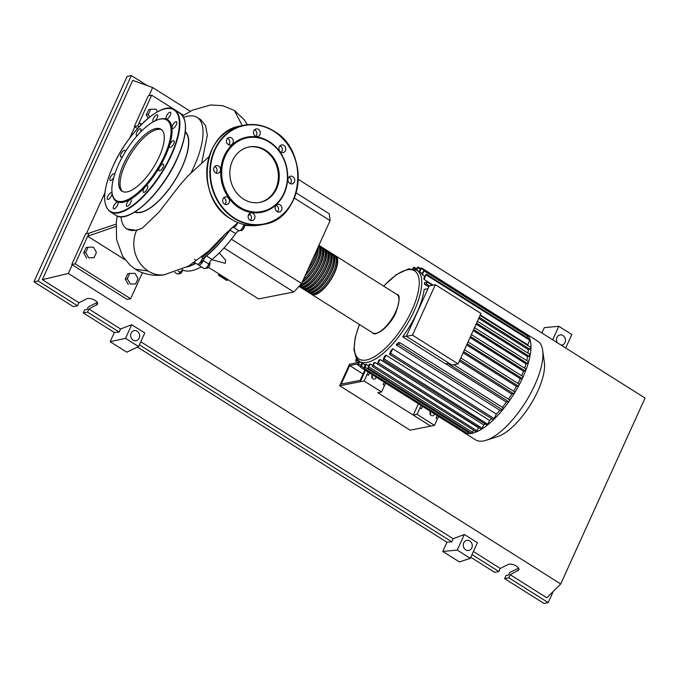 <?xml version="1.0" encoding="UTF-8"?>
<svg xmlns="http://www.w3.org/2000/svg" width="679" height="679" viewBox="0 0 679 679"><rect width="100%" height="100%" fill="white"/><g stroke="black" fill="none" stroke-linecap="round" stroke-linejoin="round"><path stroke-width="1.02" d="M231.293 228.195A70.608 26.948 122.2 0 1 202.036 259.183M195.671 263.223A70.608 26.948 122.2 0 1 187.803 266.516M201.816 259.76L201.892 259.811A1.774 0.679 122.2 0 1 202.045 260.108A1.774 0.679 122.2 0 1 201.298 261.984A1.774 0.679 122.2 0 1 199.999 262.807L199.923 262.765M226.506 278.696L226.2 279.375L219.266 275.003L218.409 275.173L218.969 273.943M219.572 274.324L219.266 275.003M218.409 275.173L226.727 280.41L228.356 279.867M226.973 278.993L226.2 279.375L227.584 280.249M296.086 192.887L329.273 213.809L330.087 220.633L294.279 198.047M330.087 220.633L301.578 283.483L293.803 291.995L258.58 298.921L208.394 267.271M293.803 291.995L223.985 247.962M211.755 259.701L225.19 263.291L225.691 260.312L219.275 252.868M301.578 283.483L231.395 239.22M244.168 225.487L252.393 225.657M242.59 227.677L243.82 228.45L244.652 225.801L243.659 225.173M240.493 230.181L241.792 230.673L243.82 228.45M240.714 229.994L241.792 230.673M206.62 267.382L207.782 268.112L209.684 265.506L210.006 263.206L209.378 262.815M208.47 264.742L209.684 265.506M205.754 268.154L207.782 268.112M178.738 273.484L179.468 273.943L181.327 272.907L182.897 270.234M180.13 272.152L181.327 272.907M212.06 259.429L206.518 255.932A5.322 2.029 -57.8 0 0 203.233 260.575L208.776 264.072A5.322 2.029 122.2 0 1 212.06 259.429A70.964 27.084 -57.8 0 0 235.596 233.661A5.322 2.029 122.2 0 1 239.101 230.86A4.43 1.689 -57.8 0 0 241.987 228.577A4.43 1.689 -57.8 0 0 243.761 224.503M206.518 255.932A70.964 27.084 -57.8 0 0 230.054 230.164L235.596 233.661M239.101 230.86L233.559 227.363A5.322 2.029 -57.8 0 0 230.054 230.164M186.903 267.017A70.964 27.084 -57.8 0 0 195.875 263.35M174.775 272.372L177.143 273.866A4.43 1.689 -57.8 0 0 180.02 272.271A5.322 2.029 122.2 0 1 183.338 270.293A70.964 27.084 -57.8 0 0 201.417 266.847M198.183 264.148A4.43 1.689 -57.8 0 0 198.582 265.056A4.43 1.689 -57.8 0 0 203.233 260.575M233.559 227.363A4.43 1.689 -57.8 0 0 237.769 222.729M198.582 265.056L204.124 268.553A4.43 1.689 -57.8 0 0 208.776 264.072M334.942 255.525A22.687 8.657 122.2 0 1 335.689 255.881A22.687 8.657 122.2 0 1 334.577 272.907A22.687 8.657 122.2 0 1 311.483 294.262A22.687 8.657 122.2 0 1 310.846 293.744M308.707 292.513L310.099 293.387A22.687 8.657 -57.8 0 0 333.194 272.033A22.687 8.657 -57.8 0 0 334.306 255.007L332.914 254.133A22.687 8.657 122.2 0 1 331.81 271.159A22.687 8.657 122.2 0 1 308.707 292.513A22.687 8.657 122.2 0 1 308.071 291.995M332.167 253.776A22.687 8.657 122.2 0 1 332.914 254.133M305.94 290.765L307.324 291.639A22.687 8.657 -57.8 0 0 330.427 270.284A22.687 8.657 -57.8 0 0 331.53 253.259L330.147 252.384A22.687 8.657 122.2 0 1 329.035 269.41A22.687 8.657 122.2 0 1 305.94 290.765A22.687 8.657 122.2 0 1 305.295 290.247M329.4 252.028A22.687 8.657 122.2 0 1 330.147 252.384M303.165 289.016L304.548 289.891A22.687 8.657 -57.8 0 0 327.651 268.536A22.687 8.657 -57.8 0 0 328.755 251.51L327.371 250.636A22.687 8.657 122.2 0 1 326.268 267.662A22.687 8.657 122.2 0 1 303.165 289.016A22.687 8.657 122.2 0 1 302.528 288.499M326.624 250.279A22.687 8.657 122.2 0 1 327.371 250.636M300.39 287.268L301.782 288.142A22.687 8.657 -57.8 0 0 324.876 266.788A22.687 8.657 -57.8 0 0 325.988 249.762L324.604 248.887A22.687 8.657 122.2 0 1 323.493 265.913A22.687 8.657 122.2 0 1 300.39 287.268A22.687 8.657 122.2 0 1 299.753 286.75M323.849 248.531A22.687 8.657 122.2 0 1 324.604 248.887M298.947 286.36L299.006 286.394A22.687 8.657 -57.8 0 0 322.109 265.039A22.687 8.657 -57.8 0 0 323.212 248.013L321.829 247.139A22.687 8.657 122.2 0 1 320.726 264.165A22.687 8.657 122.2 0 1 299.227 286.054M321.082 246.783A22.687 8.657 122.2 0 1 321.829 247.139M300.33 284.849A22.687 8.657 -57.8 0 0 319.334 263.291A22.687 8.657 -57.8 0 0 320.446 246.265L319.054 245.391A22.687 8.657 122.2 0 1 317.95 262.417A22.687 8.657 122.2 0 1 302.028 282.489M303.309 279.655A22.687 8.657 -57.8 0 0 316.567 261.542A22.687 8.657 -57.8 0 0 318.757 245.611M318.171 246.901A22.687 8.657 122.2 0 1 315.175 260.668A22.687 8.657 122.2 0 1 305.041 275.844M307.536 270.352A22.687 8.657 -57.8 0 0 313.791 259.794A22.687 8.657 -57.8 0 0 316.821 249.88M305.423 275.003A21.983 8.394 -57.8 0 0 314.835 260.736A21.983 8.394 -57.8 0 0 317.789 247.742M302.325 281.836A21.983 8.394 -57.8 0 0 317.602 262.484A21.983 8.394 -57.8 0 0 319.147 246.35M299.779 285.452A21.983 8.394 -57.8 0 0 320.378 264.233A21.983 8.394 -57.8 0 0 321.922 248.098M301.298 286.937A21.983 8.394 -57.8 0 0 323.153 265.981A21.983 8.394 -57.8 0 0 324.689 249.847M304.073 288.685A21.983 8.394 -57.8 0 0 325.92 267.73A21.983 8.394 -57.8 0 0 327.465 251.595M306.84 290.434A21.983 8.394 -57.8 0 0 328.695 269.478A21.983 8.394 -57.8 0 0 330.232 253.343M309.616 292.182A21.983 8.394 -57.8 0 0 331.462 271.227A21.983 8.394 -57.8 0 0 333.007 255.092M312.382 293.931A21.983 8.394 -57.8 0 0 334.238 272.975A21.983 8.394 -57.8 0 0 335.782 256.84M422.058 273.459L419.783 272.024L421.379 267.832L525.045 333.202A58.326 22.263 122.2 0 1 525.716 333.593L537.692 341.138A58.326 22.263 122.2 0 1 542.691 350.449L544.354 362.493A48.116 18.367 122.2 0 1 537.887 390.917A48.116 18.367 122.2 0 1 497.605 436.614L486.028 440.306A58.326 22.263 122.2 0 1 475.478 439.805L463.502 432.251A58.326 22.263 122.2 0 1 462.857 431.802M542.691 350.449A58.326 22.263 122.2 0 1 534.848 384.908A58.326 22.263 122.2 0 1 486.028 440.306M525.716 333.593A58.326 22.263 122.2 0 1 527.897 335.545A58.326 22.263 122.2 0 1 529.993 339.602A58.326 22.263 122.2 0 1 530.961 347.699A58.326 22.263 122.2 0 1 530.214 354.862A58.326 22.263 122.2 0 1 528.517 362.213A58.326 22.263 122.2 0 1 526.038 369.716A58.326 22.263 122.2 0 1 522.872 377.354L521.939 378.381L520.301 378.704L466.694 344.89M376.166 377.142A2.572 2.232 -101.1 0 1 372.185 377.999A2.572 2.232 -101.1 0 1 372.304 374.706M434.382 413.851A2.572 2.232 -101.1 0 1 430.401 414.708A2.572 2.232 -101.1 0 1 430.511 411.415M448.904 363.146L445.517 363.808L402.689 336.801A53.887 20.565 -57.8 0 0 417.059 312.408A53.887 20.565 -57.8 0 0 424.18 289.432L427.991 288.685M530.715 347.419L529.883 349.261L528.211 349.583A53.887 20.565 122.2 0 1 528.033 353.148M528.211 349.583L478.72 318.375M428.805 286.894L424.545 284.212A53.887 20.565 -57.8 0 0 424.494 282.549L427.201 282.065L426.217 283.881L424.545 284.212M433.109 285.138L424.129 279.476L426.242 274.121L529.917 339.492L527.795 344.847A53.887 20.565 122.2 0 1 527.923 345.577M527.795 344.847L480.299 314.895M424.129 279.476A53.887 20.565 -57.8 0 0 423.806 278.101L426.242 274.121M424.672 276.2L422.397 274.766A53.887 20.565 -57.8 0 0 421.837 273.943L424.188 270.132L527.863 335.511L527.15 337.752M419.783 272.024A53.887 20.565 -57.8 0 0 419.69 271.965L416.914 270.217A53.887 20.565 122.2 0 1 414.283 310.659A53.887 20.565 122.2 0 1 367.033 362.399A53.887 20.565 122.2 0 1 359.42 361.381L362.196 363.129A53.887 20.565 -57.8 0 0 362.841 363.494L365.115 364.929M412.484 335.129L435.358 284.688L429.264 285.893L406.382 336.326L451.976 365.081L458.079 363.885L412.484 335.129L406.382 336.326M435.358 284.688L480.961 313.443L458.079 363.885M402.689 336.801L406.509 336.054M528.313 361.669L527.481 363.511L525.928 363.817L473.195 330.563M525.885 369.036L525.045 370.878L523.475 371.192L470.046 337.497M522.779 376.539L522.872 377.354A58.326 22.263 122.2 0 1 519.045 385.129L518.187 386.012L516.439 386.351L463.137 352.732M519.019 384.17L519.045 385.129A58.326 22.263 122.2 0 1 514.529 393.039L511.847 394.143L459.36 361.05M514.589 391.936L514.529 393.039A58.326 22.263 122.2 0 1 509.242 401.094L506.415 402.104A53.887 20.565 122.2 0 1 502.384 407.307M511.847 394.143A53.887 20.565 122.2 0 1 508.495 399.201M516.439 386.351A53.887 20.565 122.2 0 1 513.63 391.257M520.301 378.704A53.887 20.565 122.2 0 1 517.984 383.44M523.475 371.192A53.887 20.565 122.2 0 1 521.633 375.742M469.07 431.751L468.688 432.591L365.022 367.212L363.936 368.213L365.395 364.309A53.887 20.565 -57.8 0 0 366.295 364.402L368.561 365.837M370.318 364.037L367.916 367.959L369.291 364.241A53.887 20.565 -57.8 0 0 370.318 364.037L372.593 365.472M373.739 362.942A53.887 20.565 -57.8 0 0 374.91 362.433L478.576 427.812L476.319 431.912L372.415 366.55L373.739 362.942M378.772 360.362A53.887 20.565 -57.8 0 0 380.087 359.531L483.762 424.901L481.462 429.247L377.465 363.927L378.772 360.362M484.899 424.129A53.887 20.565 122.2 0 1 483.762 424.901M384.458 356.348A53.887 20.565 -57.8 0 0 385.952 355.117L489.618 420.496L487.233 425.198L383.134 359.946L384.458 356.348M491.672 418.697A53.887 20.565 122.2 0 1 489.618 420.496M390.96 350.517A53.887 20.565 -57.8 0 0 392.708 348.743L496.374 414.114L493.777 419.444L493.226 419.673L389.551 354.302L390.96 350.517M503.266 407.943L502.426 409.776L499.88 410.286A53.887 20.565 122.2 0 1 496.374 414.114M499.88 410.286L396.205 344.907A53.887 20.565 -57.8 0 0 397.919 342.895L399.744 342.581L503.411 407.96M506.415 402.104L445.645 363.783M525.928 363.817A53.887 20.565 122.2 0 1 524.57 368.137M509.394 399.846L509.242 401.094A58.326 22.263 122.2 0 1 503.003 409.344A58.326 22.263 122.2 0 1 493.777 419.444A58.326 22.263 122.2 0 1 487.233 425.198A58.326 22.263 122.2 0 1 481.462 429.247A58.326 22.263 122.2 0 1 476.319 431.912A58.326 22.263 122.2 0 1 471.735 433.355A58.326 22.263 122.2 0 1 467.678 433.618L363.936 368.213M529.985 354.455L529.153 356.288L527.575 356.602A53.887 20.565 122.2 0 1 526.76 360.617M527.575 356.602L476.106 324.138M437.327 415.709A7.087 2.708 -57.8 0 0 436.071 418.001L437.454 418.875A7.087 2.708 122.2 0 1 438.71 416.583M436.071 418.001L437.157 415.599M437.454 418.875L434.509 425.368L417.05 414.351L419.995 407.867L421.379 408.741A7.087 2.708 122.2 0 1 422.635 406.441M421.252 405.567A7.087 2.708 -57.8 0 0 419.995 407.867M384.382 382.319A7.087 2.708 -57.8 0 0 383.126 384.62L384.509 385.485A7.087 2.708 122.2 0 1 385.774 383.194M383.126 384.62L384.212 382.218M384.509 385.485L381.564 391.978L364.105 380.97L367.05 374.477L368.434 375.351A7.087 2.708 122.2 0 1 369.69 373.06M368.307 372.185A7.087 2.708 -57.8 0 0 367.05 374.477M430.528 414.894A2.572 2.232 78.9 0 0 430.028 412.331M381.564 391.978L377.787 392.725L430.732 426.106L434.509 425.368M364.105 380.97L360.328 381.708L365.463 370.386L360.328 381.708L339.704 385.765L410.108 430.172L430.732 426.106L413.265 415.098L417.05 414.351M413.265 415.098L418.408 403.776M372.321 378.186A2.572 2.232 78.9 0 0 371.82 375.631M416.779 270.132L417.95 266.881L416.032 269.724M421.379 267.832L419.053 271.566M525.045 333.202L525.088 333.762M422.397 274.766L424.188 270.132M413.486 268.884L413.969 267.136L412.603 268.757M365.022 367.212L366.295 364.402M468.688 432.591L467.678 433.618A58.326 22.263 122.2 0 1 464.19 432.642L464.173 432.633A58.326 22.263 122.2 0 1 463.502 432.251M356.467 358.461L355.635 360.973L357.044 359.25M362.102 363.07L360.507 367.263L362.841 363.494M465.064 431.988L464.19 432.642L360.507 367.263M359.098 361.169L357.689 364.954L359.828 361.635M473.569 430.333L471.582 433.338L367.916 367.959M374.91 362.433L372.415 366.55M392.708 348.743L390.637 353.301L389.551 354.302M380.087 359.531L377.465 363.927M385.952 355.117L384.212 358.953L383.134 359.946M408.809 268.892L409.564 268.782M396.205 344.907L398.76 344.406L399.744 342.581M357.841 363.936L349.66 365.548L363.044 373.985M349.66 365.548L341.257 384.068L360.159 380.35L364.852 370.004M339.704 385.765L349.498 364.182L358.054 362.501M135.045 211.814A47.157 18.002 -57.8 0 0 140.714 212.196A47.157 18.002 -57.8 0 0 177.847 175.267A47.157 18.002 -57.8 0 0 185.257 132.201M136.131 230.147A65.897 25.157 -57.8 0 0 142.369 228.059L136.572 230.427L126.829 228.908A65.897 25.157 -57.8 0 0 136.131 230.147M209.09 156.603L188.431 175.394L179.808 185.18L158.979 212.137L142.369 228.059M191.215 172.525A65.897 25.157 -57.8 0 0 197.139 117.416A65.897 25.157 -57.8 0 0 187.837 116.177A65.897 25.157 -57.8 0 0 183.636 117.408M185.299 131.828A47.462 18.112 122.2 0 1 178.076 175.097A47.462 18.112 122.2 0 1 140.595 212.459A47.462 18.112 122.2 0 1 134.731 212.018M121.006 216.728A65.897 25.157 -57.8 0 0 126.829 228.908M197.139 117.416L200.84 119.759L205.55 125.632L207.316 135.24L201.773 162.595M129.697 273.408L135.062 273.374L138.015 278.653L135.605 283.966L130.241 284L127.296 278.721L129.697 273.408L127.686 273.807L125.284 279.12L127.296 278.721M130.241 284L135.605 283.966M128.238 284.391L125.284 279.12M94.033 257.748L88.669 257.774L85.715 252.503L88.126 247.19L93.481 247.156L96.435 252.435L94.033 257.748L88.669 257.774M86.657 258.173L83.704 252.894L85.715 252.503M83.704 252.894L86.114 247.589L88.126 247.19M149.694 117.017L148.302 114.53L150.704 109.217L156.068 109.192L157.511 111.763M148.158 118.265L146.291 114.929L148.302 114.53M146.291 114.929L148.701 109.616L150.704 109.217M194.398 262.417L197.199 264.182A4.43 1.689 -57.8 0 0 200.5 262.052A4.43 1.689 -57.8 0 0 202.291 257.316L201.756 256.976M202.291 257.316A70.964 27.084 -57.8 0 0 224.825 234.399M193.566 262.977A70.964 27.084 -57.8 0 0 194.491 262.476M136.572 230.427A29.927 26.014 78.9 0 0 148.234 271.057A29.927 26.014 78.9 0 0 164.174 274.8L188.609 266.058L208.546 251.145L225.131 234.077L237.93 222.602M116.143 224.104L89.093 233.16L87.701 236.233L115.965 226.43M137.548 128.56L134.332 126.532L137.769 125.853L138.915 127.066M125.072 259.794L87.701 236.233L75.182 263.825L130.623 298.785L142.454 272.695M137.769 125.853L139.161 122.789L141.079 124.8M134.332 126.532L148.234 95.866L151.672 95.196L139.161 122.789L141.563 124.308M151.672 95.196L183.483 115.252M130.623 298.785L127.185 299.456L71.745 264.496L75.182 263.825M71.745 264.496L85.656 233.839L89.093 233.16M155.831 128.569A36.607 13.97 122.2 0 1 160.999 129.265A36.607 13.97 122.2 0 1 156.476 162.239A36.607 13.97 122.2 0 1 127.109 191.885A36.607 13.97 122.2 0 1 121.948 191.189A36.607 13.97 122.2 0 1 126.472 158.215A36.607 13.97 122.2 0 1 155.831 128.569M122.67 191.571A36.607 13.97 122.2 0 1 128.365 158.156A36.607 13.97 122.2 0 1 157.214 129.443A36.607 13.97 122.2 0 1 161.661 129.757M158.215 119.631L159.022 119.377A48.217 18.401 122.2 0 1 160.94 118.876A48.217 18.401 122.2 0 1 165.396 155.975A48.217 18.401 122.2 0 1 123.111 202.274A48.217 18.401 122.2 0 1 112.171 193.668L112.06 192.836A47.505 18.129 122.2 0 1 126.133 150.551A47.505 18.129 122.2 0 1 158.215 119.631A47.505 18.129 122.2 0 1 160.108 119.139A47.505 18.129 122.2 0 1 164.496 155.695A47.505 18.129 122.2 0 1 122.84 201.315A47.505 18.129 122.2 0 1 112.06 192.836M153.836 121.541A3.896 1.485 122.2 0 1 153.199 121.482A3.896 1.485 122.2 0 1 153.395 118.562A3.896 1.485 122.2 0 1 157.358 114.887A3.896 1.485 122.2 0 1 157.172 117.815A3.896 1.485 122.2 0 1 154.659 121.108M167.526 114.242A3.896 1.485 122.2 0 1 170.48 112.307A3.896 1.485 122.2 0 1 169.275 116.966A3.896 1.485 122.2 0 1 166.321 118.901A3.896 1.485 122.2 0 1 167.526 114.242M174.834 122.339A3.896 1.485 122.2 0 1 176.532 121.77A3.896 1.485 122.2 0 1 176.472 124.401A3.896 1.485 122.2 0 1 174.07 127.805A3.896 1.485 122.2 0 1 172.373 128.373A3.896 1.485 122.2 0 1 172.432 125.742A3.896 1.485 122.2 0 1 174.834 122.339M173.349 140.68A3.896 1.485 122.2 0 1 173.9 140.757A3.896 1.485 122.2 0 1 173.417 144.271A3.896 1.485 122.2 0 1 170.285 147.428A3.896 1.485 122.2 0 1 169.733 147.351A3.896 1.485 122.2 0 1 170.217 143.838A3.896 1.485 122.2 0 1 173.349 140.68M163.469 164.36A3.896 1.485 122.2 0 1 162.264 168.545A3.896 1.485 122.2 0 1 159.115 170.76A3.896 1.485 122.2 0 1 158.928 170.573A3.896 1.485 122.2 0 1 160.125 166.38A3.896 1.485 122.2 0 1 163.274 164.165A3.896 1.485 122.2 0 1 163.469 164.36M147.844 187.022A3.896 1.485 122.2 0 1 145.909 190.909A3.896 1.485 122.2 0 1 143.362 192.327A3.896 1.485 122.2 0 1 143.04 191.037A3.896 1.485 122.2 0 1 144.975 187.149A3.896 1.485 122.2 0 1 147.521 185.732A3.896 1.485 122.2 0 1 147.844 187.022M130.665 202.597A3.896 1.485 122.2 0 1 126.693 206.263A3.896 1.485 122.2 0 1 126.88 203.344A3.896 1.485 122.2 0 1 130.852 199.668A3.896 1.485 122.2 0 1 130.665 202.597M116.525 206.917A3.896 1.485 122.2 0 1 113.571 208.852A3.896 1.485 122.2 0 1 114.776 204.184A3.896 1.485 122.2 0 1 117.73 202.249A3.896 1.485 122.2 0 1 116.525 206.917M109.217 198.82A3.896 1.485 122.2 0 1 107.52 199.38A3.896 1.485 122.2 0 1 107.579 196.749A3.896 1.485 122.2 0 1 109.981 193.345A3.896 1.485 122.2 0 1 111.679 192.785A3.896 1.485 122.2 0 1 111.619 195.416A3.896 1.485 122.2 0 1 109.217 198.82M113.749 177.465A3.896 1.485 122.2 0 1 110.702 180.47A3.896 1.485 122.2 0 1 110.159 180.402A3.896 1.485 122.2 0 1 110.635 176.888A3.896 1.485 122.2 0 1 113.766 173.731A3.896 1.485 122.2 0 1 114.318 173.799A3.896 1.485 122.2 0 1 114.658 174.461M122.84 156.094A3.896 1.485 122.2 0 1 120.777 156.993A3.896 1.485 122.2 0 1 120.582 156.798A3.896 1.485 122.2 0 1 121.787 152.605A3.896 1.485 122.2 0 1 124.936 150.39A3.896 1.485 122.2 0 1 125.123 150.585A3.896 1.485 122.2 0 1 125.174 152.096M137.489 135.359A3.896 1.485 122.2 0 1 136.53 135.427A3.896 1.485 122.2 0 1 136.207 134.136A3.896 1.485 122.2 0 1 138.143 130.249A3.896 1.485 122.2 0 1 140.689 128.832A3.896 1.485 122.2 0 1 141.011 130.122A3.896 1.485 122.2 0 1 140.103 132.532M276.633 188.592A28.238 24.554 -101.1 0 1 260.006 202.376A28.238 24.554 -101.1 0 1 235.104 190.799A28.238 24.554 -101.1 0 1 232.473 160.745A28.238 24.554 -101.1 0 1 249.1 146.961A28.238 24.554 -101.1 0 1 274.002 158.538A28.238 24.554 -101.1 0 1 276.633 188.592M248.667 147.046A28.238 24.554 -101.1 0 1 273.281 158.911A28.238 24.554 -101.1 0 1 275.776 188.762A28.238 24.554 -101.1 0 1 259.573 202.452M224.274 155.856A38.287 33.296 -101.1 0 1 269.232 141.622A38.287 33.296 -101.1 0 1 284.145 193.617A38.287 33.296 -101.1 0 1 239.186 207.85A38.287 33.296 -101.1 0 1 224.274 155.856M225.173 156.136A37.583 32.677 -101.1 0 1 269.291 142.166A37.583 32.677 -101.1 0 1 283.932 193.192A37.583 32.677 -101.1 0 1 239.814 207.163A37.583 32.677 -101.1 0 1 225.173 156.136M292.853 176.659A3.896 3.395 -101.1 0 1 294.711 180.707A3.896 3.395 -101.1 0 1 292.08 183.865A3.896 3.395 -101.1 0 1 289.797 183.406A3.896 3.395 -101.1 0 1 287.938 179.358A3.896 3.395 -101.1 0 1 290.57 176.209A3.896 3.395 -101.1 0 1 292.853 176.659M290.256 183.653A3.896 3.395 78.9 0 0 289.424 177.338A3.896 3.395 78.9 0 0 288.965 177.1M281.793 207.171A3.896 3.395 -101.1 0 1 279.307 212.018A3.896 3.395 -101.1 0 1 275.318 209.217A3.896 3.395 -101.1 0 1 277.796 204.371A3.896 3.395 -101.1 0 1 281.793 207.171M277.482 211.806A3.896 3.395 78.9 0 0 278.356 207.842A3.896 3.395 78.9 0 0 276.192 205.253M254.566 218.672A3.896 3.395 -101.1 0 1 252.274 220.582A3.896 3.395 -101.1 0 1 248.837 218.977A3.896 3.395 -101.1 0 1 248.472 214.827A3.896 3.395 -101.1 0 1 250.763 212.926A3.896 3.395 -101.1 0 1 254.209 214.522A3.896 3.395 -101.1 0 1 254.566 218.672M250.449 220.369A3.896 3.395 78.9 0 0 251.128 219.351A3.896 3.395 78.9 0 0 249.159 213.817M227.134 204.447A3.896 3.395 -101.1 0 1 226.811 204.523A3.896 3.395 -101.1 0 1 222.771 201.536A3.896 3.395 -101.1 0 1 224.987 196.952A3.896 3.395 -101.1 0 1 225.309 196.876A3.896 3.395 -101.1 0 1 229.349 199.855A3.896 3.395 -101.1 0 1 227.134 204.447M215.566 172.805A3.896 3.395 -101.1 0 1 213.707 168.765A3.896 3.395 -101.1 0 1 216.338 165.608A3.896 3.395 -101.1 0 1 218.621 166.066A3.896 3.395 -101.1 0 1 220.48 170.106A3.896 3.395 -101.1 0 1 217.849 173.264A3.896 3.395 -101.1 0 1 215.566 172.805M216.015 173.052A3.896 3.395 78.9 0 0 215.184 166.737A3.896 3.395 78.9 0 0 214.725 166.499M226.625 142.301A3.896 3.395 -101.1 0 1 229.112 137.447A3.896 3.395 -101.1 0 1 233.101 140.247A3.896 3.395 -101.1 0 1 230.622 145.102A3.896 3.395 -101.1 0 1 226.625 142.301M228.789 144.89A3.896 3.395 78.9 0 0 229.663 140.926A3.896 3.395 78.9 0 0 227.499 138.338M253.853 130.792A3.896 3.395 -101.1 0 1 256.144 128.891A3.896 3.395 -101.1 0 1 259.582 130.487A3.896 3.395 -101.1 0 1 259.947 134.637A3.896 3.395 -101.1 0 1 257.655 136.547A3.896 3.395 -101.1 0 1 254.209 134.943A3.896 3.395 -101.1 0 1 253.853 130.792M255.822 136.335A3.896 3.395 78.9 0 0 256.509 135.316A3.896 3.395 78.9 0 0 254.54 129.774M281.284 145.026A3.896 3.395 -101.1 0 1 281.607 144.941A3.896 3.395 -101.1 0 1 285.647 147.929A3.896 3.395 -101.1 0 1 283.432 152.512A3.896 3.395 -101.1 0 1 283.109 152.597A3.896 3.395 -101.1 0 1 279.069 149.609A3.896 3.395 -101.1 0 1 281.284 145.026M281.284 152.385A3.896 3.395 78.9 0 0 279.994 145.832M224.987 204.311A3.896 3.395 78.9 0 0 223.697 197.759M139.17 338.193A5.143 4.473 -101.1 0 1 136.139 340.697A5.143 4.473 -101.1 0 1 131.607 338.592A5.143 4.473 -101.1 0 1 131.132 333.117A5.143 4.473 -101.1 0 1 134.153 330.614A5.143 4.473 -101.1 0 1 138.686 332.718A5.143 4.473 -101.1 0 1 139.17 338.193M471.795 547.945A5.143 4.473 -101.1 0 1 468.765 550.457A5.143 4.473 -101.1 0 1 464.232 548.352A5.143 4.473 -101.1 0 1 463.757 542.877A5.143 4.473 -101.1 0 1 466.779 540.374A5.143 4.473 -101.1 0 1 471.311 542.479A5.143 4.473 -101.1 0 1 471.795 547.945M557.272 342.7A5.143 4.473 -101.1 0 1 556.933 337.463A5.143 4.473 -101.1 0 1 559.963 334.951A5.143 4.473 -101.1 0 1 564.495 337.056A5.143 4.473 -101.1 0 1 564.979 342.53A5.143 4.473 -101.1 0 1 561.949 345.034A5.143 4.473 -101.1 0 1 561.092 345.11M470.785 557.281L494.635 572.329L498.861 571.497L500.253 568.433L507.731 564.673C511.279 562.602 520.454 567.007 518.756 569.961L510.235 574.723L508.843 577.787L504.616 578.618L506.008 575.554L508.512 575.062L509.632 572.601L518.569 568.111M114.335 332.506L119.156 332.048L120.548 328.984L131.709 324.723L144.763 332.956L138.584 346.587L126.795 352.189L110.159 341.698L114.335 332.506L83.288 312.926L84.68 309.862L87.192 309.369L88.304 306.908L97.241 302.418M498.861 571.497L472.015 554.565M553.317 591.324L548.199 602.612L543.972 603.444L504.616 578.618M548.199 602.612L508.843 577.787M541.884 332.999L544.312 327.643L558.783 326.276L552.655 339.789M442.784 551.458L457.256 550.092L470.309 558.325L459.42 561.949L442.784 551.458L446.96 542.258L137.489 347.105M500.253 568.433L473.407 551.501M298.242 179.349L645.05 398.055L560.718 583.965L546.824 597.792L510.235 574.723M77.542 305.796L38.177 280.979L33.95 281.81L73.307 306.636L77.542 305.796L78.925 302.732L86.403 298.981C89.951 296.91 99.126 301.315 97.428 304.268L88.907 309.03L87.515 312.094L83.288 312.926M33.95 281.81L127.134 76.388L131.361 75.556L147.318 85.622M119.156 332.048L87.515 312.094M120.548 328.984L88.907 309.03M38.177 280.979L131.361 75.556M78.925 302.732L42.336 279.663L132.745 80.377L152.665 87.549L190.281 111.271M558.783 326.276L571.837 334.509L565.709 348.021M446.96 542.258L451.781 541.808L453.173 538.744L464.343 534.483L457.256 550.092M464.343 534.483L477.388 542.716L470.309 558.325M560.718 583.965L68.324 273.459L72.246 264.818M42.336 279.663L68.324 273.459M453.173 538.744L140.782 341.741M451.781 541.808L139.39 344.805M138.584 346.587L125.53 338.354L110.159 341.698M131.709 324.723L125.53 338.354M86.36 233.703L104.889 192.861M129.74 138.066L134.832 126.846M148.947 95.731L152.665 87.549M183.338 270.293L182.048 269.478M178.204 271.125L180.02 272.271M396.943 294.508A22.687 8.657 122.2 0 1 395.84 311.534A22.687 8.657 122.2 0 1 372.737 332.897C374.723 337.14 390.17 326.828 396.146 311.899C399.88 300.415 400.152 294.627 396.943 294.508L335.689 255.881M377.252 332.948A21.983 8.394 -57.8 0 0 396.052 311.958M383.737 286.182A52.122 19.895 122.2 0 1 407.23 269.852A52.122 19.895 122.2 0 1 412.043 309.955A52.122 19.895 122.2 0 1 366.337 359.997A52.122 19.895 122.2 0 1 359.531 324.562M527.481 363.511L473.645 329.561M525.045 370.878L470.505 336.487M521.939 378.381L467.169 343.837M518.187 386.012L463.647 351.612M513.748 393.769L459.921 359.828M508.563 401.679L447.792 363.358M420.165 269.113L417.891 267.679M529.866 340.289L426.191 274.919M423.832 270.208L421.32 268.629M527.804 336.309L424.137 270.938M416.193 269.359L413.918 267.933M358.987 361.406L356.721 359.972M363.885 367.704L361.593 366.261M361.05 365.387L358.775 363.952M472.66 432.336L368.994 366.957M477.167 430.919L373.501 365.548M494.304 418.671L390.637 353.301M482.217 428.296L378.551 362.925M487.878 424.324L384.212 358.953M502.426 409.776L398.76 344.406M529.883 349.261L479.213 317.297M429.366 285.867L426.217 283.881M529.153 356.288L476.565 323.128M165.15 274.656C152.164 277.083 140.052 272.568 135.308 269.147L148.226 271.057M242.233 125.615L234.314 110.405L244.16 119.648L247.266 124.732M177.16 158.708A59.922 22.874 122.2 0 1 126.803 215.684M177.058 158.496A60.27 23.001 122.2 0 1 124.206 216.372A60.27 23.001 122.2 0 1 115.702 215.226C128.263 224.825 162.196 193.142 177.211 158.682C187.268 135.325 188.202 120.191 179.994 113.266A60.27 23.001 122.2 0 1 177.058 158.496M165.948 108.632A60.27 23.001 122.2 0 1 174.452 109.769A60.27 23.001 122.2 0 1 171.515 154.999A60.27 23.001 122.2 0 1 118.664 212.875A60.27 23.001 122.2 0 1 110.151 211.729L115.702 215.226M171.066 154.863A59.922 22.874 122.2 0 1 118.519 212.391A59.922 22.874 122.2 0 1 112.986 166.296A59.922 22.874 122.2 0 1 165.532 108.759A59.922 22.874 122.2 0 1 171.066 154.863M185.189 123.094A59.922 22.874 122.2 0 1 177.202 158.623M231.123 219.071A50.526 43.931 -101.1 0 1 211.449 150.466A50.526 43.931 -101.1 0 1 241.189 125.81C201.722 130.996 194.415 198.777 231.072 219.062C240.527 224.885 250.407 226.854 260.702 224.953A50.526 43.931 -101.1 0 1 231.123 219.071M214.539 149.864A50.526 43.931 -101.1 0 1 244.279 125.199A50.526 43.931 -101.1 0 1 273.858 131.081A50.526 43.931 -101.1 0 1 293.54 199.677A50.526 43.931 -101.1 0 1 263.791 224.342A50.526 43.931 -101.1 0 1 234.221 218.46A50.526 43.931 -101.1 0 1 214.539 149.864M234.527 218.12A50.17 43.617 -101.1 0 1 214.988 150A50.17 43.617 -101.1 0 1 273.892 131.353A50.17 43.617 -101.1 0 1 293.43 199.473A50.17 43.617 -101.1 0 1 234.527 218.12M517.712 570.963L518.781 568.603M96.384 305.27L97.462 302.902M196.189 260.405L194.457 259.31M311.483 294.262L372.737 332.897M416.914 270.217L408.274 268.986L396.485 274.537L383.601 286.088M359.395 324.477L355.185 337.675L353.954 349.88L356.212 358.062L359.42 361.381M528.466 361.695L474.511 327.668M526.03 369.062L471.37 334.586M522.923 376.556L468.035 341.944M464.504 349.719L519.172 384.187M460.778 357.926L514.733 391.953M453.818 364.716L509.547 399.863M417.95 266.881L420.488 268.477M416.482 268.714L413.969 267.136M355.635 360.973L358.393 362.722M357.689 364.954L360.464 366.711M530.868 347.436L480.07 315.404M432.319 285.29L427.201 282.065M530.138 354.472L477.422 321.235M135.308 269.147L130.249 265.353L122.576 256.153L116.593 239.551L116.296 222.254L117.204 215.99M182.659 115.795L192.615 110.117L210.609 104.973L222.763 105.695L234.314 110.405M228.186 144.551L229.443 143.948M250.101 214.42L248.251 215.447M179.994 113.266L174.452 109.769C161.891 100.178 127.958 131.862 112.943 166.321C102.885 189.67 101.952 204.812 110.151 211.729M260.702 224.953L263.791 224.342C303.258 219.147 310.566 151.375 273.909 131.089C264.454 125.259 254.583 123.298 244.279 125.199L241.189 125.81"/></g></svg>
